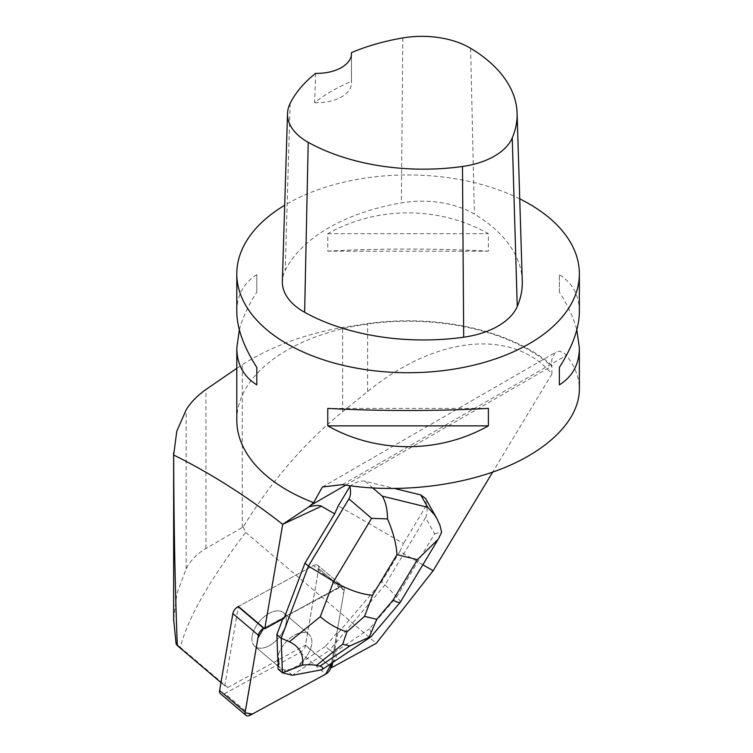 <?xml version="1.0" encoding="UTF-8"?>
<svg xmlns="http://www.w3.org/2000/svg" width="753" height="753" viewBox="0 0 753 753"><rect width="100%" height="100%" fill="white"/><g stroke="black" fill="none" stroke-linecap="round" stroke-linejoin="round"><path stroke-width="0.56" stroke-dasharray="3.77 2.82" d="M255.926 647.119A22.082 12.613 130.3 0 0 279.485 636.812A22.082 12.613 130.3 0 0 283.429 612.697A22.082 12.613 130.3 0 0 259.531 621.376A22.082 12.613 130.3 0 0 254.862 646.366A22.082 12.613 130.3 0 0 255.926 647.119M238.099 606.617L313.464 565.578A6.796 3.878 -49.7 0 1 317.851 565.381A6.796 3.878 -49.7 0 1 318.67 568.581L305.417 645.49A6.796 3.878 -49.7 0 1 300.193 652.446L224.827 693.485A6.796 3.878 -49.7 0 1 220.441 693.682M422.866 564.769L399.881 551.497L381.564 581.909L337.655 633.584L336.855 632.896L344.196 590.248A6.796 3.887 130.3 0 0 343.377 587.048A6.796 3.887 130.3 0 0 338.991 587.246L263.926 628.115L341.711 586.465L343.584 593.797L331.593 663.44L344.196 590.248A6.796 3.878 130.3 0 0 343.377 587.039A6.796 3.878 130.3 0 0 338.991 587.246L283.307 617.564L284.116 618.241M281.462 668.786A22.082 12.613 130.3 0 0 305.012 658.47A22.082 12.613 130.3 0 0 308.956 634.365A22.082 12.613 130.3 0 0 285.058 643.043A22.082 12.613 130.3 0 0 280.389 668.033A22.082 12.613 130.3 0 0 281.462 668.786M173.642 619.182L176.927 593.496L186.16 568.863C190.481 560.467 197.07 553.671 205.955 548.476L243.191 526.978C271.325 481.148 304.476 442.726 342.624 411.712L367.605 391.588C436.326 335.377 513.348 328.054 551.902 374.053L492.66 472.15M551.902 374.053L551.911 365.356L550.989 365.61L552.241 357.713L555.309 352.686L559.554 351.143L564.261 353.298L566.322 355.416C574.953 366.052 579.302 377.338 579.368 389.301M399.881 551.497L403.486 543.487L338.257 505.837M332.628 662.734L337.655 633.584M318.67 568.581L344.196 590.248L318.679 568.6L305.483 645.199L331 666.847M243.191 526.978L245.676 532.437C209.598 579.97 187.808 618.251 180.296 647.269L227.735 687.527L224.742 685.795L238.409 606.466L313.474 565.588L338.991 587.246L313.464 565.578A6.796 3.887 130.3 0 1 317.86 565.39L343.377 587.048L317.851 565.381M318.679 568.6A6.796 3.887 130.3 0 0 317.86 565.39M251.982 637.575A22.091 12.622 130.3 0 0 254.862 646.394A22.091 12.622 130.3 0 0 278.779 637.706A22.091 12.622 130.3 0 0 283.457 612.697A22.091 12.622 130.3 0 0 265.593 615.662A22.091 12.622 130.3 0 0 252.189 635.984A22.091 12.622 130.3 0 0 251.982 637.575M277.942 664.212A22.091 12.622 130.3 0 0 280.38 668.043A22.091 12.622 130.3 0 0 293.444 668.005L294.244 668.692A22.091 12.622 130.3 0 0 301.322 663.901L300.522 663.214A22.091 12.622 130.3 0 0 308.965 634.346A22.091 12.622 130.3 0 0 291.11 637.311A22.091 12.622 130.3 0 0 277.706 657.633M301.322 663.901L294.244 668.692M245.676 532.437L376.321 643.288M227.735 687.527L305.483 645.199M224.742 685.795L220.977 682.604M236.8 420.127A171.279 98.888 180 0 1 358.786 325.428A171.279 98.888 180 0 1 550.989 365.61M551.911 365.356A172.569 99.631 0 0 0 367.605 323.555L342.624 327.451C303.986 334.257 270.534 346.691 242.287 364.763L236.8 368.33M519.739 198.848A171.279 98.888 0 0 0 284.7 205.249M239.341 329.776C242.485 317.964 248.311 305.426 256.801 292.145L256.801 274.666C243.605 282.968 236.931 295.28 236.8 311.61M579.368 311.61C579.236 295.28 572.572 282.968 559.366 274.666L559.366 292.145C567.856 305.426 573.682 317.964 576.826 329.776M327.771 251.173C377.037 248.368 439.131 248.368 488.396 251.173L488.396 233.694C439.131 205.936 377.037 205.936 327.771 233.694L327.771 251.173L488.396 251.173M522.262 280.907A171.279 98.888 0 0 0 474.371 214.059A72.796 42.027 0 0 0 401.358 202.905A171.279 98.888 0 0 0 285.189 270.393A72.796 42.027 0 0 0 282.356 281.283M315.686 73.323L314.622 102.662A167.025 96.431 180 0 1 351.397 81.38L351.463 54.545M314.622 102.662A34.252 19.776 0 0 0 351.5 82.943A34.252 19.776 0 0 0 351.397 81.38M256.801 274.666L256.801 292.145M488.396 408.38L327.771 408.38M559.366 292.145L559.366 274.666M327.771 233.694L488.396 233.694M180.296 647.269L176.08 643.834M336.855 632.896L325.371 646.403L329.663 650.046L385.047 584.865L381.564 581.909M282.78 618.975L283.307 617.564M325.371 646.403L300.522 663.214M293.444 668.005L288.135 671.591L278.121 669.144M400.285 602.268C400.681 601.515 399.476 599.699 396.68 596.818L434.641 533.792L425.539 517.622C427.262 514.685 427.591 510.543 426.537 505.216L403.486 543.487M425.539 517.622L385.047 584.865L396.68 596.818L369.507 628.802C371.474 632.868 371.982 635.504 371.022 636.718M372.895 488.048L365.026 481.28L394.901 488.593M326.924 666.593C336.158 660.259 338.549 655.637 334.097 652.738L329.663 650.046L292.456 675.281M292.428 675.234L288.135 671.591M365.026 481.28C360.602 480.376 355.811 481.911 350.644 485.864M426.537 505.216L425.549 498.458M434.641 533.792L441.644 532.155M300.193 652.446L325.72 674.114M250.354 715.152L224.827 693.485M330.953 667.149L305.417 645.49M345.674 485.139L551.902 366.071M470.644 48.305L474.371 214.059M402.817 37.942L401.358 202.905M290.15 103.396L285.189 270.393M342.521 484.631L566.322 355.416M186.16 568.863L186.16 409.867M205.955 548.476L205.955 389.489M242.287 527.495L242.287 364.763M342.624 411.712L342.624 327.451M367.605 391.588L367.605 323.555M334.097 652.738L369.507 628.802M254.862 646.366L280.389 668.033L254.862 646.394M283.429 612.697L308.956 634.365L283.457 612.697M351.5 53.567L351.5 82.943M322.406 486.984L556.401 351.896M438.34 539.082L437.277 540.842"/><path stroke-width="1.13" d="M245.967 715.35L220.441 693.682A6.796 3.878 -49.7 0 1 219.612 690.482L232.865 613.582A6.796 3.878 -49.7 0 1 238.099 606.617L263.625 628.284A6.796 3.878 130.3 0 0 258.392 635.24L245.149 712.14A6.796 3.878 130.3 0 0 245.967 715.35A6.796 3.878 130.3 0 0 250.354 715.152L325.72 674.114A6.796 3.878 130.3 0 0 330.953 667.149L331.593 663.44L325.701 674.123L252.387 714.042L245.064 712.846L257.903 638.102L263.625 628.284M422.866 564.769L433.144 570.699L492.66 472.15M576.826 329.776L579.368 347.942L579.368 389.301C579.245 418.979 549.991 449.287 503.239 468.178C456.346 486.975 394.591 493.3 342.521 484.631L322.406 486.984L313.662 502.637L308.815 506.873C315.243 505.31 319.46 505.084 321.446 506.214L334.652 513.838L338.257 505.837L349.929 486.466C350.983 491.794 350.653 495.935 348.931 498.872L371.587 518.356L333.635 581.382C347.877 589.684 360.856 594.296 372.556 595.209L396.972 554.66C396.389 544.174 393.245 532.258 387.522 518.902C387.419 509.348 385.687 501.771 382.326 496.161L372.895 488.048M433.144 570.699L376.321 643.288L331.809 667.525L332.628 662.734M238.409 606.466L264.727 628.802L284.116 618.241L304.956 563.159L334.652 513.838M264.727 628.802L282.723 524.333L308.815 506.873M331 666.847L331.809 667.525M276.888 634.544L277.706 657.633L278.506 658.32A22.091 12.622 130.3 0 0 278.742 664.899L277.942 664.212L278.121 669.144L282.403 672.777L281.17 638.177L276.888 634.544L282.78 618.975M278.742 664.899L278.506 658.32M220.977 682.604L177.303 645.547C175.101 589.448 173.887 525.942 173.67 455.028C210.143 472.997 246.495 496.095 282.723 524.333M236.8 368.33L205.955 389.489C197.135 395.777 190.537 402.573 186.16 409.867L176.786 431.177L173.67 455.028M313.662 502.637A171.279 98.888 180 0 1 236.8 420.127L236.8 347.942L239.341 329.776M284.7 205.249A171.279 98.888 0 0 0 236.8 273.838A171.279 98.888 0 0 0 286.968 343.763A171.279 98.888 0 0 0 473.628 365.196A171.279 98.888 0 0 0 579.368 273.838A171.279 98.888 0 0 0 550.989 219.321A171.279 98.888 0 0 0 519.739 198.848M236.8 273.838L236.8 311.61C236.931 328.073 243.605 346.672 256.801 367.408L256.801 384.887C243.605 376.594 236.931 364.273 236.8 347.942M488.396 425.859C439.131 453.626 377.037 453.626 327.771 425.859L327.771 408.38C377.037 411.185 439.131 411.185 488.396 408.38L488.396 425.859L327.771 425.859M579.368 347.942C579.236 364.273 572.572 376.594 559.366 384.887L559.366 367.408C572.572 346.672 579.236 328.073 579.368 311.61L579.368 273.838M351.463 52.635A34.252 19.776 0 0 1 351.5 53.567A34.252 19.776 0 0 1 315.686 73.323A166.121 95.904 0 0 0 290.15 103.396A67.629 39.043 0 0 0 287.524 113.515L282.356 281.283A72.796 42.027 0 0 0 304.636 312.288A171.279 98.888 0 0 0 463.688 337.203A72.796 42.027 0 0 0 517.255 306.471A171.279 98.888 0 0 0 522.262 280.907L517.095 113.138A166.121 95.904 0 0 0 470.644 48.305A67.629 39.043 0 0 0 402.817 37.942A166.121 95.904 0 0 0 351.463 52.635L351.463 54.545M287.524 113.515A67.629 39.043 0 0 0 308.212 142.326A166.121 95.904 0 0 0 462.474 166.488A67.629 39.043 0 0 0 512.238 137.931A166.121 95.904 0 0 0 517.095 113.138M256.801 384.887L256.801 367.408M559.366 367.408L559.366 384.887M177.303 645.547L176.08 643.834L173.642 619.182M304.956 563.159L308.438 566.115L281.17 638.177L289.359 641.791C299.327 646.422 303.732 654.178 302.574 665.05L282.403 672.777M394.901 488.593L420.758 494.919L427.704 507.268L434.33 514.628L436.985 518.77L439.94 525.283L441.644 532.155L438.368 539.101L417.407 559.658L392.981 600.207C397.17 602.287 399.589 603.002 400.238 602.334L437.277 540.842M282.497 672.843L292.456 675.281L321.851 669.765L370.532 637.113M346.935 631.852L342.69 644.21L349.853 645.97L369.158 637.292L376.735 619.333L364.556 616.359L346.935 631.852C337.683 628.981 328.788 623.945 320.26 616.745L333.635 581.382L308.438 566.115L348.931 498.872M350.644 485.864L349.929 486.466M436.985 518.77L425.549 498.458L420.758 494.919M321.851 669.765C323.414 668.09 322.773 666.894 319.94 666.189L316.589 665.37C313.7 664.673 309.022 664.57 302.574 665.05M369.158 637.292L371.022 636.718M387.522 518.902L371.587 518.356M219.612 690.482L245.149 712.14M258.392 635.24L232.865 613.582M310.311 505.555L345.674 485.139M321.446 506.214L282.799 524.286M462.474 166.488L463.688 337.203M308.212 142.326L304.636 312.288M512.238 137.931L517.255 306.471M392.981 600.207L376.735 619.333M396.972 554.66L417.407 559.658M364.556 616.359L372.556 595.209M427.704 507.268L382.326 496.161M320.26 616.745L289.359 641.791M349.853 645.97L319.94 666.189M316.589 665.37L342.69 644.21M173.642 620.576L173.642 452.817M400.238 602.334L371.201 636.501"/></g></svg>
